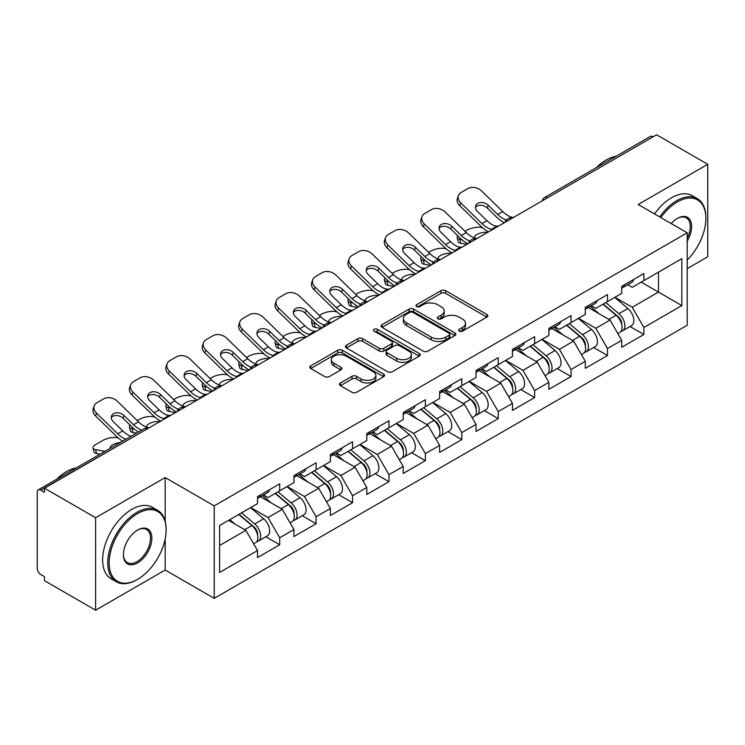 <?xml version="1.0" encoding="UTF-8"?>
<svg xmlns="http://www.w3.org/2000/svg" width="745" height="745" viewBox="0 0 745 745"><rect width="100%" height="100%" fill="white"/><g stroke="black" fill="none" stroke-linecap="round" stroke-linejoin="round"><path stroke-width="1.12" d="M459.293 331.162A2.272 1.313 0 0 0 462.505 331.162L486.848 317.1A3.241 1.872 0 0 0 487.798 315.778A3.241 1.872 0 0 0 486.848 314.455L445.603 290.643A3.241 1.872 0 0 0 441.021 290.643L416.669 304.696A2.272 1.313 0 0 0 416.008 305.627A2.272 1.313 0 0 0 416.669 306.549A2.272 1.313 0 0 0 419.882 306.549L423.03 304.733A10.374 5.988 0 0 1 437.697 304.733L441.133 306.716A10.374 5.988 0 0 1 444.169 310.954A10.374 5.988 0 0 1 441.133 315.182L437.986 317.007A2.272 1.313 0 0 0 437.324 317.929A2.272 1.313 0 0 0 437.986 318.851A2.272 1.313 0 0 0 441.189 318.851L444.346 317.035A10.374 5.988 0 0 1 459.013 317.035L462.449 319.018A10.374 5.988 0 0 1 465.485 323.255A10.374 5.988 0 0 1 462.449 327.483L459.293 329.309A2.272 1.313 0 0 0 458.631 330.231A2.272 1.313 0 0 0 459.293 331.162L459.293 329.309M340.418 382.986A3.241 1.872 0 0 0 339.469 384.308A3.241 1.872 0 0 0 340.418 385.631L351.994 392.317A3.241 1.872 0 0 0 356.576 392.317L383.619 376.7A3.241 1.872 0 0 0 384.569 375.378A3.241 1.872 0 0 0 383.619 374.055L342.365 350.243A3.241 1.872 0 0 0 337.783 350.243L310.749 365.851A3.241 1.872 0 0 0 309.799 367.183A3.241 1.872 0 0 0 310.749 368.505L324.727 376.57A3.241 1.872 0 0 0 329.309 376.57L340.875 369.892A3.241 1.872 0 0 0 341.825 368.57A3.241 1.872 0 0 0 340.875 367.248L333.946 363.243A8.67 5.001 0 0 1 331.404 359.705A8.67 5.001 0 0 1 336.759 355.076A8.67 5.001 0 0 1 346.211 356.166L373.366 371.839A8.67 5.001 0 0 1 375.899 375.378A8.67 5.001 0 0 1 370.554 380.006A8.67 5.001 0 0 1 361.101 378.916L356.576 376.309A3.241 1.872 0 0 0 351.994 376.309L340.418 382.986L340.418 385.631M165.185 477.564L95.611 517.728L44.486 488.217L656.624 134.798L707.75 164.319L638.176 204.484L687.207 232.794L214.215 505.874L165.185 477.564L165.185 521.277M423.262 351.165A3.241 1.872 0 0 0 427.844 351.165L454.888 335.557A3.241 1.872 0 0 0 455.838 334.235A3.241 1.872 0 0 0 454.888 332.913L413.633 309.101A3.241 1.872 0 0 0 409.052 309.101L382.017 324.708A3.241 1.872 0 0 0 381.067 326.031A3.241 1.872 0 0 0 382.017 327.353L423.262 351.165M375.014 331.646A2.272 1.313 0 0 1 377.315 331.972L377.315 329.271L419.249 353.484A3.241 1.872 0 0 1 420.199 354.806A3.241 1.872 0 0 1 419.249 356.129L392.215 371.746A3.241 1.872 0 0 1 387.624 371.746L346.378 347.924L346.378 345.28A3.241 1.872 0 0 0 345.429 346.602A3.241 1.872 0 0 0 346.378 347.924M346.378 345.28L357.954 338.603A3.241 1.872 0 0 1 362.536 338.603L379.261 348.26A3.241 1.872 0 0 0 383.843 348.26L391.525 343.827A3.241 1.872 0 0 0 392.475 342.504A3.241 1.872 0 0 0 391.525 341.182L374.111 331.125A2.272 1.313 0 0 1 373.441 330.203A2.272 1.313 0 0 1 374.847 328.992A2.272 1.313 0 0 1 377.315 329.271M95.611 517.728L95.611 610.202L165.185 570.027L214.215 598.337L214.215 505.874M214.215 598.337L687.207 325.258L687.207 232.794M265.844 536.763L279.701 544.763L279.701 537.75L268.023 517.533L250.748 507.559M279.701 544.763L257.519 557.567L257.519 550.555L219.579 572.458L219.579 525.551L257.519 503.648L257.519 496.636L279.701 483.831L279.701 490.843L293.94 482.62L293.94 475.608L316.122 462.803L316.122 469.816L330.361 461.593L330.361 454.59L352.543 441.776L352.543 448.788L366.782 440.565L366.782 433.562L388.955 420.757L388.955 427.76L403.203 419.537L403.203 412.534L425.376 399.73L425.376 406.733L439.625 398.51L439.625 391.507L461.798 378.702L461.798 385.705L476.036 377.482L476.036 370.479L498.219 357.674L498.219 364.678L512.458 356.464L512.458 349.452L534.64 336.647L534.64 343.659L548.879 335.436L548.879 328.424L571.061 315.619L571.061 322.632L585.3 314.409L585.3 307.396L607.482 294.592L607.482 301.604L621.721 293.381L621.721 286.369L643.894 273.564L643.894 280.576L681.833 258.673L681.833 305.58L643.894 327.483L632.226 307.266L614.951 297.292M630.046 326.496L643.894 334.486L643.894 327.483M643.894 334.486L621.721 347.291L621.721 340.288L607.482 348.511L595.804 328.294L578.53 318.32M593.625 347.524L607.482 355.514L607.482 348.511M607.482 355.514L585.3 368.319L585.3 361.316L571.061 369.539L559.383 349.321L542.109 339.338M557.204 368.551L571.061 376.542L571.061 369.539M571.061 376.542L548.879 389.346L548.879 382.343L534.64 390.566L522.962 370.339L505.687 360.366M520.783 389.57L534.64 397.569L534.64 390.566M534.64 397.569L512.458 410.374L512.458 403.371L498.219 411.585L486.55 391.367L469.266 381.393M484.371 410.597L498.219 418.597L498.219 411.585M498.219 418.597L476.036 431.402L476.036 424.389L461.798 432.612L450.129 412.395L432.845 402.421M447.95 431.625L461.798 439.625L461.798 432.612M461.798 439.625L439.625 452.429L439.625 445.417L425.376 453.64L413.708 433.422L396.433 423.449M411.529 452.653L425.376 460.652L425.376 453.64M425.376 460.652L403.203 473.457L403.203 466.445L388.955 474.667L377.287 454.45L360.012 444.476M375.108 473.68L388.955 481.68L388.955 474.667M388.955 481.68L366.782 494.484L366.782 487.472L352.543 495.695L340.865 475.478L323.591 465.504M338.686 494.708L352.543 502.707L352.543 495.695M352.543 502.707L330.361 515.512L330.361 508.5L316.122 516.723L304.444 496.505L287.17 486.532M302.265 515.736L316.122 523.735L316.122 516.723M316.122 523.735L293.94 536.54L293.94 529.527L279.701 537.75M263.516 494.978L268.023 497.586L279.701 490.843M268.023 517.533L282.271 509.31L260.48 496.729M293.94 529.527L282.271 509.31M299.937 473.95L304.444 476.558L316.122 469.816M304.444 496.505L318.683 488.282L296.901 475.701M330.361 508.5L318.683 488.282M336.349 452.923L340.865 455.53L352.543 448.788M340.865 475.478L355.104 467.255L333.322 454.674M366.782 487.472L355.104 467.255M372.77 431.895L377.287 434.503L388.955 427.76M377.287 454.45L391.525 446.227L369.734 433.646M403.203 466.445L391.525 446.227M409.191 410.868L413.708 413.475L425.376 406.733M413.708 433.422L427.947 425.199L406.155 412.618M439.625 445.417L427.947 425.199M445.612 389.84L450.129 392.447L461.798 385.705M450.129 412.395L464.368 404.172L442.577 391.591M476.036 424.389L464.368 404.172M482.034 368.812L486.55 371.42L498.219 364.678M486.55 391.367L500.789 383.144L478.998 370.572M512.458 403.371L500.789 383.144M518.455 347.785L522.962 350.392L534.64 343.659M522.962 370.339L537.21 362.126L515.419 349.545M548.879 382.343L537.21 362.126M554.876 326.766L559.383 329.365L571.061 322.632M559.383 349.321L573.622 341.098L551.84 328.517M585.3 361.316L573.622 341.098M591.288 305.739L595.804 308.337L607.482 301.604M595.804 328.294L610.043 320.071L588.261 307.489M621.721 340.288L610.043 320.071M653.123 136.819L547.361 197.881M545.871 198.738A4.954 2.859 120 0 1 547.128 197.751A4.954 2.859 60 0 0 544.651 197.5L650.413 136.447A4.954 2.859 60 0 1 652.89 136.689M627.709 284.711L632.226 287.319L643.894 280.576M632.226 307.266L658.487 292.096L658.487 272.149L681.833 258.673M641.212 282.122L681.833 305.58M687.207 268.647L707.75 256.783L707.75 164.319M95.611 610.202L44.486 580.681L44.486 576.639L40.752 574.479A4.954 2.859 -120 0 1 37.25 568.416L37.25 492.119A4.954 2.859 -120 0 1 38.274 489.856A4.954 2.859 -120 0 1 40.752 490.098L44.486 492.259L44.486 488.217M219.579 545.498L245.85 530.338L228.575 520.364M257.519 550.555L245.85 530.338M165.185 570.027L165.185 538.886M460.205 331.478L462.449 330.184A10.374 5.988 0 0 0 465.485 325.947L465.485 323.255M444.169 310.954L444.169 313.645A10.374 5.988 0 0 1 441.133 317.882L438.889 319.177M486.811 317.128L445.603 293.334A3.241 1.872 0 0 0 441.021 293.334L417.582 306.875M454.841 335.585L413.633 311.792A3.241 1.872 0 0 0 409.052 311.792L382.055 327.381M449.161 335.157A2.272 1.313 0 0 0 449.822 334.235A2.272 1.313 0 0 0 449.161 333.313L412.954 312.406A2.272 1.313 0 0 0 409.741 312.406L406.416 314.325A10.374 5.988 0 0 0 403.38 318.553A10.374 5.988 0 0 0 406.416 322.79L431.169 337.075A10.374 5.988 0 0 0 445.836 337.075L449.161 335.157L449.161 337.858A2.272 1.313 0 0 0 449.822 336.926L449.822 334.235M403.38 318.553L403.38 321.253A10.374 5.988 0 0 0 406.416 325.49L406.416 322.79M449.161 337.858L445.836 339.776A10.374 5.988 0 0 1 431.169 339.776L406.416 325.49M346.425 347.952L357.954 341.294L357.954 338.603M392.475 342.504L392.475 345.196A3.241 1.872 0 0 1 391.525 346.518L383.843 350.951A3.241 1.872 0 0 1 379.261 350.951L362.536 341.294A3.241 1.872 0 0 0 357.954 341.294M377.315 331.972L419.212 356.157M396.619 358.28A8.67 5.001 0 0 0 406.072 359.369A8.67 5.001 0 0 0 411.417 354.741A8.67 5.001 0 0 0 408.884 351.202L399.311 345.68A3.241 1.872 0 0 0 394.729 345.68L387.055 350.113A3.241 1.872 0 0 0 386.106 351.435A3.241 1.872 0 0 0 387.055 352.757L396.619 358.28L396.619 360.98A8.67 5.001 0 0 0 406.072 362.061A8.67 5.001 0 0 0 411.417 357.442L411.417 354.741M386.106 351.435L386.106 354.126A3.241 1.872 0 0 0 387.055 355.449L387.055 352.757M396.619 360.98L387.055 355.449M375.899 375.378L375.899 378.078A8.67 5.001 0 0 1 370.554 382.697A8.67 5.001 0 0 1 361.101 381.617L356.576 379A3.241 1.872 0 0 0 351.994 379L340.465 385.659M331.404 359.705L331.404 362.396A8.67 5.001 0 0 0 333.946 365.935L333.946 363.243M340.838 369.911L333.946 365.935M383.573 376.728L342.365 352.944A3.241 1.872 0 0 0 337.783 352.944L310.786 368.524M482.49 227.728L480.562 227.374A9.909 3.548 -14.2 0 0 466.938 230.224L465.001 231.332M457.877 235.886A9.909 3.548 -14.2 0 0 457.188 237.767A9.909 3.548 -14.2 0 0 459.786 239.369L460.773 243.252L466.864 244.36M461.965 239.76L459.786 239.369M475.226 238.167A7.59 2.719 165.8 0 1 474.518 237.357A7.59 2.719 165.8 0 1 476.8 234.573A7.59 2.719 165.8 0 1 487.249 232.384L487.295 232.561M460.773 243.252A9.909 3.548 165.8 0 1 458.175 241.65L457.188 237.767M618.946 317.389L617.307 316.439M621.032 331.274A10.896 6.286 -120 0 0 622.615 330.78A10.896 6.286 -120 0 0 624.571 323.172A10.896 6.286 -120 0 0 618.899 313.682L605.76 302.591M622.615 330.78L631.602 325.593A10.896 6.286 -120 0 0 633.557 317.985A10.896 6.286 -120 0 0 627.886 308.486L614.746 297.404M603.226 304.053L618.22 316.7A6.603 3.809 60 0 1 621.777 324.839M617.829 333.546L619.812 332.4A10.896 6.286 -120 0 0 621.768 324.792A10.896 6.286 -120 0 0 616.096 315.293L602.956 304.211M599.166 313.785L590.301 306.307M498.61 226.024A7.59 2.961 167.4 0 1 496.906 226.145L494.429 225.735A22.117 12.767 -120 0 1 492.035 224.571A22.117 12.767 -120 0 1 486.951 220.66L477.489 211.45A7.59 5.569 -160.3 0 1 475.72 205.778A7.59 5.569 -160.3 0 1 477.787 203.404A7.59 5.569 -160.3 0 1 488.236 205.248L497.688 214.458A22.117 12.767 -120 0 0 502.773 218.369A22.117 12.767 -120 0 0 505.166 219.542L506.786 220.436M488.599 231.807A26.41 15.254 60 0 1 487.016 230.969A26.41 15.254 60 0 1 480.944 226.303L459.786 205.695A9.909 7.264 -160.3 0 1 457.467 198.3L458.454 195.553A9.909 7.264 19.7 0 1 461.146 192.452L467.925 188.541A9.909 7.264 19.7 0 1 481.549 190.953L502.707 211.561A22.117 12.767 -120 0 0 507.792 215.473A22.117 12.767 -120 0 0 512.234 217.298L513.305 217.549M504.356 222.708A26.41 15.254 60 0 1 502.773 221.87A26.41 15.254 60 0 1 496.71 217.205L487.249 207.995A7.59 5.569 19.7 0 0 476.8 206.151A7.59 5.569 19.7 0 0 475.468 207.24M458.454 195.553A9.909 7.264 19.7 0 0 460.773 202.947L481.931 223.556A22.117 12.767 -120 0 0 487.016 227.467A22.117 12.767 -120 0 0 491.458 229.292L492.529 229.544M624.645 284.683A10.896 6.286 60 0 1 622.615 287.654A10.896 6.286 60 0 1 621.721 288.017M633.632 279.496A10.896 6.286 60 0 1 631.602 282.467L622.615 287.654M687.207 260.033A40.277 23.253 120 0 0 705.878 218.369A40.277 23.253 120 0 0 677.401 201.923A40.277 23.253 120 0 0 660.862 217.587M659.66 216.888A41.273 23.831 -60 0 1 676.702 200.712A41.273 23.831 -60 0 1 697.339 198.673A41.273 23.831 -60 0 1 705.878 217.559L705.878 218.369M671.226 223.565A20.143 11.631 -60 0 1 677.401 218.369L677.401 218.369A20.143 11.631 -60 0 1 690.624 221.079A20.143 11.631 -60 0 1 687.207 241.082M687.207 238.214A19.146 11.054 120 0 0 686.275 217.829A19.146 11.054 120 0 0 677.047 218.583M596.372 167.644A41.273 23.831 -60 0 1 606.197 160.007A41.273 23.831 -60 0 1 616.013 156.301M654.529 213.927A41.273 23.831 -60 0 1 671.562 197.751A41.273 23.831 -60 0 1 692.198 195.702L697.339 198.673M137.639 513.556A40.277 23.253 120 0 0 109.152 562.885A40.277 23.253 120 0 0 137.639 579.331L136.94 579.74A41.273 23.831 -60 0 1 116.304 581.78A41.273 23.831 -60 0 1 109.981 548.711A41.273 23.831 -60 0 1 136.94 512.346A41.273 23.831 -60 0 1 157.577 510.297A41.273 23.831 -60 0 1 166.116 529.192L166.116 530.002A40.277 23.253 120 0 0 137.639 513.556M137.639 530.002L137.639 530.002A20.143 11.631 -60 0 1 151.878 538.225A20.143 11.631 -60 0 1 137.639 562.885A20.143 11.631 -60 0 1 123.4 554.662A20.143 11.631 -60 0 1 137.639 530.002L137.639 530.002M123.4 554.252A19.146 11.054 120 0 0 127.367 562.624A19.146 11.054 120 0 0 136.94 561.674A19.146 11.054 120 0 0 149.447 544.8A19.146 11.054 120 0 0 146.514 529.453A19.146 11.054 120 0 0 137.285 530.207M56.611 479.268A41.273 23.831 -60 0 1 66.435 471.632A41.273 23.831 -60 0 1 76.251 467.935M116.304 581.78L111.163 578.818A41.273 23.831 -60 0 1 104.84 545.74A41.273 23.831 -60 0 1 131.8 509.375A41.273 23.831 -60 0 1 152.436 507.336L157.577 510.297M136.94 579.74L137.639 579.331A40.277 23.253 120 0 0 166.116 530.002M446.078 248.746L444.141 248.402A9.909 3.548 -14.2 0 0 430.517 251.251L428.58 252.359M421.456 256.913A9.909 3.548 -14.2 0 0 420.767 258.794A9.909 3.548 -14.2 0 0 423.365 260.396L424.352 264.279L430.442 265.388M425.544 260.787L423.365 260.396M438.805 259.195A7.59 2.719 165.8 0 1 438.097 258.385A7.59 2.719 165.8 0 1 440.379 255.6A7.59 2.719 165.8 0 1 450.827 253.412L450.874 253.589M424.352 264.279A9.909 3.548 165.8 0 1 421.754 262.678L420.767 258.794M582.525 338.416L580.886 337.466M584.611 352.301A10.896 6.286 -120 0 0 586.194 351.808A10.896 6.286 -120 0 0 588.15 344.199A10.896 6.286 -120 0 0 582.478 334.71L569.338 323.619M586.194 351.808L595.181 346.621A10.896 6.286 -120 0 0 597.145 339.012A10.896 6.286 -120 0 0 591.465 329.513L578.325 318.432M566.805 325.081L581.798 337.727A6.603 3.809 60 0 1 585.365 345.866M581.407 354.573L583.391 353.428A10.896 6.286 -120 0 0 585.356 345.82A10.896 6.286 -120 0 0 579.675 336.321L566.535 325.239M562.745 334.812L553.88 327.334M409.657 269.774L407.72 269.429A9.909 3.548 -14.2 0 0 394.096 272.27L392.168 273.387M385.044 277.941A9.909 3.548 -14.2 0 0 384.346 279.813A9.909 3.548 -14.2 0 0 386.944 281.424L387.931 285.307L394.031 286.406M389.123 281.815L386.944 281.424M402.384 280.222A7.59 2.719 165.8 0 1 401.676 279.412A7.59 2.719 165.8 0 1 403.958 276.628A7.59 2.719 165.8 0 1 414.406 274.439L414.453 274.616M387.931 285.307A9.909 3.548 165.8 0 1 385.333 283.696L384.346 279.813M546.104 359.444L544.465 358.494M548.19 373.329A10.896 6.286 -120 0 0 549.773 372.835A10.896 6.286 -120 0 0 551.728 365.227A10.896 6.286 -120 0 0 546.057 355.738L532.917 344.646M549.773 372.835L558.759 367.648A10.896 6.286 -120 0 0 560.724 360.04A10.896 6.286 -120 0 0 555.044 350.541L541.904 339.459M530.384 346.108L545.377 358.755A6.603 3.809 60 0 1 548.944 366.894M544.986 375.601L546.97 374.456A10.896 6.286 -120 0 0 548.935 366.838A10.896 6.286 -120 0 0 543.254 357.349L530.114 346.267M526.333 355.84L517.458 348.362M373.236 290.801L371.299 290.457A9.909 3.548 -14.2 0 0 357.674 293.297L355.747 294.415M348.623 298.969A9.909 3.548 -14.2 0 0 347.924 300.84A9.909 3.548 -14.2 0 0 350.522 302.451L351.51 306.335L357.609 307.434M352.702 302.842L350.522 302.451M365.963 301.25A7.59 2.719 165.8 0 1 365.255 300.44A7.59 2.719 165.8 0 1 367.536 297.646A7.59 2.719 165.8 0 1 377.985 295.467L378.032 295.644M351.51 306.335A9.909 3.548 165.8 0 1 348.911 304.724L347.924 300.84M509.682 380.462L508.043 379.522M511.768 394.356A10.896 6.286 -120 0 0 513.352 393.863A10.896 6.286 -120 0 0 515.317 386.255A10.896 6.286 -120 0 0 509.636 376.756L496.496 365.674M513.352 393.863L522.347 388.676A10.896 6.286 -120 0 0 524.303 381.058A10.896 6.286 -120 0 0 518.632 371.569L505.492 360.487M493.972 367.136L508.956 379.782A6.603 3.809 60 0 1 512.523 387.922M508.565 396.629L510.558 395.483A10.896 6.286 -120 0 0 512.513 387.866A10.896 6.286 -120 0 0 506.833 378.376L493.702 367.294M489.912 376.868L481.046 369.39M336.815 311.829L334.887 311.485A9.909 3.548 -14.2 0 0 321.253 314.325L319.326 315.442M312.202 319.996A9.909 3.548 -14.2 0 0 311.512 321.868A9.909 3.548 -14.2 0 0 314.101 323.479L315.088 327.362L321.188 328.461M316.28 323.87L314.101 323.479M329.551 322.278A7.59 2.719 165.8 0 1 328.834 321.467A7.59 2.719 165.8 0 1 331.115 318.674A7.59 2.719 165.8 0 1 341.564 316.495L341.61 316.672M315.088 327.362A9.909 3.548 165.8 0 1 312.49 325.751L311.512 321.868M473.261 401.49L471.632 400.549M475.347 415.384A10.896 6.286 -120 0 0 476.94 414.89A10.896 6.286 -120 0 0 478.895 407.282A10.896 6.286 -120 0 0 473.215 397.783L460.084 386.702M476.94 414.89L485.926 409.703A10.896 6.286 -120 0 0 487.882 402.086A10.896 6.286 -120 0 0 482.211 392.596L469.071 381.514M457.551 388.164L472.535 400.81A6.603 3.809 60 0 1 476.102 408.94M472.153 417.656L474.137 416.511A10.896 6.286 -120 0 0 476.092 408.893A10.896 6.286 -120 0 0 470.421 399.404L457.281 388.322M453.491 397.895L444.625 390.417M300.393 332.857L298.466 332.512A9.909 3.548 -14.2 0 0 284.832 335.352L282.904 336.47M275.78 341.024A9.909 3.548 -14.2 0 0 275.091 342.896A9.909 3.548 -14.2 0 0 277.689 344.507L278.667 348.39L284.767 349.489M279.859 344.898L277.689 344.507M293.13 343.305A7.59 2.719 165.8 0 1 292.413 342.495A7.59 2.719 165.8 0 1 294.694 339.701A7.59 2.719 165.8 0 1 305.143 337.522L305.189 337.699M278.667 348.39A9.909 3.548 165.8 0 1 276.078 346.779L275.091 342.896M436.84 422.517L435.21 421.577M438.935 436.412A10.896 6.286 -120 0 0 440.519 435.918A10.896 6.286 -120 0 0 442.474 428.31A10.896 6.286 -120 0 0 436.803 418.811L423.663 407.729M440.519 435.918L449.505 430.731A10.896 6.286 -120 0 0 451.461 423.113A10.896 6.286 -120 0 0 445.789 413.624L432.649 402.542M421.13 409.191L436.114 421.838A6.603 3.809 60 0 1 439.68 429.967M435.732 438.684L437.715 437.538A10.896 6.286 -120 0 0 439.671 429.921A10.896 6.286 -120 0 0 434 420.431L420.86 409.35M417.07 418.923L408.204 411.445M462.198 247.051A7.59 2.961 167.4 0 1 460.485 247.172L458.007 246.763A22.117 12.767 -120 0 1 455.614 245.599A22.117 12.767 -120 0 1 450.529 241.687L441.077 232.477A7.59 5.569 -160.3 0 1 439.299 226.806A7.59 5.569 -160.3 0 1 441.366 224.431A7.59 5.569 -160.3 0 1 451.815 226.275L461.267 235.485A22.117 12.767 -120 0 0 466.351 239.396A22.117 12.767 -120 0 0 468.745 240.57L470.374 241.464M452.178 252.834A26.41 15.254 60 0 1 450.595 251.996A26.41 15.254 60 0 1 444.523 247.331L423.365 226.722A9.909 7.264 -160.3 0 1 421.046 219.328L422.033 216.581A9.909 7.264 19.7 0 1 424.734 213.48L431.504 209.569A9.909 7.264 19.7 0 1 445.128 211.98L466.286 232.589A22.117 12.767 -120 0 0 471.371 236.5A22.117 12.767 -120 0 0 475.813 238.326L476.884 238.568M467.935 243.736A26.41 15.254 60 0 1 466.351 242.898A26.41 15.254 60 0 1 460.289 238.232L450.827 229.022A7.59 5.569 19.7 0 0 440.379 227.169A7.59 5.569 19.7 0 0 439.056 228.268M422.033 216.581A9.909 7.264 19.7 0 0 424.352 223.975L445.51 244.583A22.117 12.767 -120 0 0 450.595 248.495A22.117 12.767 -120 0 0 455.037 250.32L456.108 250.571M588.224 305.711A10.896 6.286 60 0 1 586.194 308.681A10.896 6.286 60 0 1 585.3 309.045M597.211 300.524A10.896 6.286 60 0 1 595.181 303.485L586.194 308.681M425.777 268.079A7.59 2.961 167.4 0 1 424.063 268.2L421.586 267.79A22.117 12.767 -120 0 1 419.193 266.626A22.117 12.767 -120 0 1 414.108 262.715L404.656 253.505A7.59 5.569 -160.3 0 1 402.877 247.834A7.59 5.569 -160.3 0 1 404.945 245.459A7.59 5.569 -160.3 0 1 415.393 247.303L424.855 256.513A22.117 12.767 -120 0 0 429.93 260.424A22.117 12.767 -120 0 0 432.324 261.588L433.953 262.491M415.757 273.862A26.41 15.254 60 0 1 414.173 273.024A26.41 15.254 60 0 1 408.111 268.358L386.944 247.75A9.909 7.264 -160.3 0 1 384.625 240.356L385.612 237.608A9.909 7.264 19.7 0 1 388.313 234.507L395.083 230.596A9.909 7.264 19.7 0 1 408.707 233.008L429.874 253.617A22.117 12.767 -120 0 0 434.95 257.528A22.117 12.767 -120 0 0 439.401 259.344L440.463 259.595M431.513 264.764A26.41 15.254 60 0 1 429.93 263.926A26.41 15.254 60 0 1 423.868 259.26L414.406 250.05A7.59 5.569 19.7 0 0 403.958 248.197A7.59 5.569 19.7 0 0 402.635 249.296M385.612 237.608A9.909 7.264 19.7 0 0 387.931 245.003L409.089 265.611A22.117 12.767 -120 0 0 414.173 269.522A22.117 12.767 -120 0 0 418.615 271.348L419.686 271.599M551.803 326.738A10.896 6.286 60 0 1 549.773 329.709A10.896 6.286 60 0 1 548.879 330.072M560.789 321.551A10.896 6.286 60 0 1 558.759 324.513L549.773 329.709M389.356 289.107A7.59 2.961 167.4 0 1 387.651 289.228L385.165 288.818A22.117 12.767 -120 0 1 382.772 287.654A22.117 12.767 -120 0 1 377.696 283.743L368.235 274.523A7.59 5.569 -160.3 0 1 366.456 268.861A7.59 5.569 -160.3 0 1 368.524 266.477A7.59 5.569 -160.3 0 1 378.972 268.33L388.434 277.54A22.117 12.767 -120 0 0 393.509 281.452A22.117 12.767 -120 0 0 395.902 282.616L397.532 283.519M379.335 294.89A26.41 15.254 60 0 1 377.752 294.051A26.41 15.254 60 0 1 371.69 289.386L350.522 268.777A9.909 7.264 -160.3 0 1 348.204 261.383L349.191 258.636A9.909 7.264 19.7 0 1 351.891 255.535L358.662 251.624A9.909 7.264 19.7 0 1 372.286 254.036L393.453 274.644A22.117 12.767 -120 0 0 398.528 278.555A22.117 12.767 -120 0 0 402.98 280.371L404.041 280.623M395.092 285.791A26.41 15.254 60 0 1 393.509 284.953A26.41 15.254 60 0 1 387.447 280.288L377.985 271.068A7.59 5.569 19.7 0 0 367.536 269.224A7.59 5.569 19.7 0 0 366.214 270.323M349.191 258.636A9.909 7.264 19.7 0 0 351.51 266.03L372.677 286.639A22.117 12.767 -120 0 0 377.752 290.55A22.117 12.767 -120 0 0 382.204 292.375L383.265 292.617M515.382 347.766A10.896 6.286 60 0 1 513.352 350.737A10.896 6.286 60 0 1 512.458 351.1M524.368 342.57A10.896 6.286 60 0 1 522.347 345.54L513.352 350.737M352.934 310.134A7.59 2.961 167.4 0 1 351.23 310.255L348.744 309.846A22.117 12.767 -120 0 1 346.351 308.681A22.117 12.767 -120 0 1 341.275 304.77L331.814 295.551A7.59 5.569 -160.3 0 1 330.035 289.889A7.59 5.569 -160.3 0 1 332.102 287.505A7.59 5.569 -160.3 0 1 342.551 289.358L352.012 298.568A22.117 12.767 -120 0 0 357.088 302.479A22.117 12.767 -120 0 0 359.481 303.643L361.111 304.547M342.914 315.917A26.41 15.254 60 0 1 341.331 315.079A26.41 15.254 60 0 1 335.269 310.414L314.101 289.805A9.909 7.264 -160.3 0 1 311.783 282.411L312.77 279.664A9.909 7.264 19.7 0 1 315.47 276.563L322.24 272.651A9.909 7.264 19.7 0 1 335.865 275.063L357.032 295.672A22.117 12.767 -120 0 0 362.107 299.583A22.117 12.767 -120 0 0 366.559 301.399L367.62 301.651M358.68 306.819A26.41 15.254 60 0 1 357.088 305.981A26.41 15.254 60 0 1 351.025 301.315L341.564 292.096A7.59 5.569 19.7 0 0 331.115 290.252A7.59 5.569 19.7 0 0 329.793 291.351M312.77 279.664A9.909 7.264 19.7 0 0 315.088 287.058L336.256 307.666A22.117 12.767 -120 0 0 341.331 311.578A22.117 12.767 -120 0 0 345.782 313.394L346.844 313.645M478.961 368.794A10.896 6.286 60 0 1 476.94 371.755A10.896 6.286 60 0 1 476.036 372.128M487.947 363.597A10.896 6.286 60 0 1 485.926 366.568L476.94 371.755M316.513 331.162A7.59 2.961 167.4 0 1 314.809 331.283L312.323 330.873A22.117 12.767 -120 0 1 309.929 329.709A22.117 12.767 -120 0 1 304.854 325.788L295.392 316.578A7.59 5.569 -160.3 0 1 293.614 310.916A7.59 5.569 -160.3 0 1 295.681 308.532A7.59 5.569 -160.3 0 1 306.13 310.376L315.591 319.596A22.117 12.767 -120 0 0 320.676 323.507A22.117 12.767 -120 0 0 323.06 324.671L324.69 325.574M306.493 336.945A26.41 15.254 60 0 1 304.91 336.107A26.41 15.254 60 0 1 298.847 331.432L277.689 310.823A9.909 7.264 -160.3 0 1 275.371 303.438L276.348 300.691A9.909 7.264 19.7 0 1 279.049 297.59L285.819 293.679A9.909 7.264 19.7 0 1 299.453 296.082L320.611 316.69A22.117 12.767 -120 0 0 325.695 320.611A22.117 12.767 -120 0 0 330.137 322.427L331.208 322.678M322.259 327.847A26.41 15.254 60 0 1 320.676 327.008A26.41 15.254 60 0 1 314.604 322.334L305.143 313.124A7.59 5.569 19.7 0 0 294.694 311.28A7.59 5.569 19.7 0 0 293.372 312.379M276.348 300.691A9.909 7.264 19.7 0 0 278.667 308.085L299.835 328.694A22.117 12.767 -120 0 0 304.91 332.605A22.117 12.767 -120 0 0 309.361 334.421L310.423 334.673M442.539 389.821A10.896 6.286 60 0 1 440.519 392.783A10.896 6.286 60 0 1 439.625 393.155M451.535 384.625A10.896 6.286 60 0 1 449.505 387.596L440.519 392.783M263.972 353.884L262.044 353.54A9.909 3.548 -14.2 0 0 248.411 356.38L246.483 357.498M239.359 362.051A9.909 3.548 -14.2 0 0 238.67 363.923A9.909 3.548 -14.2 0 0 241.268 365.534L242.255 369.418L248.346 370.516M243.447 365.925L241.268 365.534M256.708 364.333A7.59 2.719 165.8 0 1 256.001 363.513A7.59 2.719 165.8 0 1 258.282 360.729A7.59 2.719 165.8 0 1 268.731 358.55L268.768 358.727M242.255 369.418A9.909 3.548 165.8 0 1 239.657 367.806L238.67 363.923M400.419 443.545L398.789 442.604M402.514 457.439A10.896 6.286 -120 0 0 404.097 456.946A10.896 6.286 -120 0 0 406.053 449.328A10.896 6.286 -120 0 0 400.382 439.839L387.242 428.757M404.097 456.946L413.084 451.759A10.896 6.286 -120 0 0 415.04 444.141A10.896 6.286 -120 0 0 409.368 434.652L396.228 423.57M384.709 430.219L399.692 442.865A6.603 3.809 60 0 1 403.259 450.995M399.311 459.712L401.294 458.566A10.896 6.286 -120 0 0 403.25 450.949A10.896 6.286 -120 0 0 397.579 441.459L384.439 430.377M380.648 439.95L371.783 432.472M280.092 352.189A7.59 2.961 167.4 0 1 278.388 352.31L275.901 351.901A22.117 12.767 -120 0 1 273.508 350.727A22.117 12.767 -120 0 1 268.433 346.816L258.971 337.606A7.59 5.569 -160.3 0 1 257.193 331.944A7.59 5.569 -160.3 0 1 259.26 329.56A7.59 5.569 -160.3 0 1 269.709 331.404L279.17 340.623A22.117 12.767 -120 0 0 284.255 344.535A22.117 12.767 -120 0 0 286.648 345.699L288.268 346.602M270.081 357.972A26.41 15.254 60 0 1 268.489 357.134A26.41 15.254 60 0 1 262.426 352.46L241.268 331.851A9.909 7.264 -160.3 0 1 238.949 324.466L239.937 321.719A9.909 7.264 19.7 0 1 242.628 318.618L249.398 314.707A9.909 7.264 19.7 0 1 263.032 317.109L284.19 337.718A22.117 12.767 -120 0 0 289.274 341.629A22.117 12.767 -120 0 0 293.716 343.454L294.787 343.706M285.838 348.874A26.41 15.254 60 0 1 284.255 348.036A26.41 15.254 60 0 1 278.183 343.361L268.731 334.151A7.59 5.569 19.7 0 0 258.282 332.307A7.59 5.569 19.7 0 0 256.951 333.406M239.937 321.719A9.909 7.264 19.7 0 0 242.255 329.113L263.413 349.722A22.117 12.767 -120 0 0 268.489 353.633A22.117 12.767 -120 0 0 272.94 355.449L274.011 355.7M406.127 410.84A10.896 6.286 60 0 1 404.097 413.81A10.896 6.286 60 0 1 403.203 414.183M415.114 405.653A10.896 6.286 60 0 1 413.084 408.623L404.097 413.81M227.551 374.912L225.623 374.558A9.909 3.548 -14.2 0 0 211.999 377.408L210.062 378.525M202.938 383.079A9.909 3.548 -14.2 0 0 202.249 384.951A9.909 3.548 -14.2 0 0 204.847 386.562L205.834 390.445L211.925 391.544M207.026 386.953L204.847 386.562M220.287 385.361A7.59 2.719 165.8 0 1 219.579 384.541A7.59 2.719 165.8 0 1 221.861 381.757A7.59 2.719 165.8 0 1 232.31 379.578L232.347 379.754M205.834 390.445A9.909 3.548 165.8 0 1 203.236 388.834L202.249 384.951M363.998 464.573L362.368 463.632M366.093 478.467A10.896 6.286 -120 0 0 367.676 477.973A10.896 6.286 -120 0 0 369.632 470.356A10.896 6.286 -120 0 0 363.96 460.866L350.821 449.784M367.676 477.973L376.663 472.786A10.896 6.286 -120 0 0 378.618 465.169A10.896 6.286 -120 0 0 372.947 455.679L359.807 444.588M348.288 451.247L363.281 463.893A6.603 3.809 60 0 1 366.838 472.023M362.889 480.739L364.873 479.594A10.896 6.286 -120 0 0 366.829 471.976A10.896 6.286 -120 0 0 361.157 462.487L348.017 451.396M344.227 460.978L335.362 453.491M243.671 373.217A7.59 2.961 167.4 0 1 241.967 373.329L239.48 372.928A22.117 12.767 -120 0 1 237.096 371.755A22.117 12.767 -120 0 1 232.012 367.844L222.55 358.634A7.59 5.569 -160.3 0 1 220.771 352.972A7.59 5.569 -160.3 0 1 222.848 350.588A7.59 5.569 -160.3 0 1 233.297 352.432L242.749 361.651A22.117 12.767 -120 0 0 247.834 365.562A22.117 12.767 -120 0 0 250.227 366.726L251.847 367.63M233.66 379A26.41 15.254 60 0 1 232.077 378.162A26.41 15.254 60 0 1 226.005 373.487L204.847 352.879A9.909 7.264 -160.3 0 1 202.528 345.494L203.515 342.747A9.909 7.264 19.7 0 1 206.207 339.646L212.977 335.734A9.909 7.264 19.7 0 1 226.61 338.137L247.768 358.745A22.117 12.767 -120 0 0 252.853 362.657A22.117 12.767 -120 0 0 257.295 364.482L258.366 364.733M249.417 369.902A26.41 15.254 60 0 1 247.834 369.064A26.41 15.254 60 0 1 241.762 364.389L232.31 355.179A7.59 5.569 19.7 0 0 221.861 353.335A7.59 5.569 19.7 0 0 220.529 354.434M203.515 342.747A9.909 7.264 19.7 0 0 205.834 350.131L226.992 370.74A22.117 12.767 -120 0 0 232.077 374.661A22.117 12.767 -120 0 0 236.519 376.476L237.59 376.728M369.706 431.867A10.896 6.286 60 0 1 367.676 434.838A10.896 6.286 60 0 1 366.782 435.21M378.693 426.68A10.896 6.286 60 0 1 376.663 429.651L367.676 434.838M191.139 395.94L189.202 395.586A9.909 3.548 -14.2 0 0 175.578 398.435L173.641 399.553M166.517 404.107A9.909 3.548 -14.2 0 0 165.828 405.978A9.909 3.548 -14.2 0 0 168.426 407.59L169.413 411.473L175.503 412.572M170.605 407.981L168.426 407.59M183.866 406.379A7.59 2.719 165.8 0 1 183.158 405.569A7.59 2.719 165.8 0 1 185.44 402.784A7.59 2.719 165.8 0 1 195.888 400.605L195.935 400.782M169.413 411.473A9.909 3.548 165.8 0 1 166.815 409.862L165.828 405.978M327.586 485.6L325.947 484.66M329.672 499.495A10.896 6.286 -120 0 0 331.255 499.001A10.896 6.286 -120 0 0 333.211 491.383A10.896 6.286 -120 0 0 327.539 481.894L314.399 470.812M331.255 499.001L340.242 493.814A10.896 6.286 -120 0 0 342.197 486.196A10.896 6.286 -120 0 0 336.526 476.707L323.386 465.616M311.866 472.274L326.859 484.911A6.603 3.809 60 0 1 330.426 493.05M326.468 501.757L328.452 500.612A10.896 6.286 -120 0 0 330.408 493.004A10.896 6.286 -120 0 0 324.736 483.514L311.596 472.423M307.806 482.006L298.941 474.518M207.259 394.245A7.59 2.961 167.4 0 1 205.546 394.356L203.068 393.956A22.117 12.767 -120 0 1 200.675 392.783A22.117 12.767 -120 0 1 195.59 388.871L186.129 379.661A7.59 5.569 -160.3 0 1 184.36 373.999A7.59 5.569 -160.3 0 1 186.427 371.615A7.59 5.569 -160.3 0 1 196.876 373.459L206.328 382.669A22.117 12.767 -120 0 0 211.412 386.581A22.117 12.767 -120 0 0 213.806 387.754L215.426 388.657M197.239 400.028A26.41 15.254 60 0 1 195.656 399.19A26.41 15.254 60 0 1 189.584 394.515L168.426 373.906A9.909 7.264 -160.3 0 1 166.107 366.521L167.094 363.774A9.909 7.264 19.7 0 1 169.795 360.664L176.565 356.762A9.909 7.264 19.7 0 1 190.189 359.165L211.347 379.773A22.117 12.767 -120 0 0 216.432 383.684A22.117 12.767 -120 0 0 220.874 385.51L221.945 385.761M212.995 390.929A26.41 15.254 60 0 1 211.412 390.091A26.41 15.254 60 0 1 205.35 385.416L195.888 376.206A7.59 5.569 19.7 0 0 185.44 374.363A7.59 5.569 19.7 0 0 184.108 375.461M167.094 363.774A9.909 7.264 19.7 0 0 169.413 371.159L190.571 391.768A22.117 12.767 -120 0 0 195.656 395.679A22.117 12.767 -120 0 0 200.098 397.504L201.169 397.756M333.285 452.895A10.896 6.286 60 0 1 331.255 455.865A10.896 6.286 60 0 1 330.361 456.238M342.272 447.708A10.896 6.286 60 0 1 340.242 450.678L331.255 455.865M154.718 416.967L152.781 416.613A9.909 3.548 -14.2 0 0 139.157 419.463L137.229 420.58M130.096 425.125A9.909 3.548 -14.2 0 0 129.407 427.006A9.909 3.548 -14.2 0 0 132.005 428.608L132.992 432.491L136.521 433.134M134.184 429.008L132.005 428.608M147.445 427.406A7.59 2.719 165.8 0 1 146.737 426.596A7.59 2.719 165.8 0 1 149.019 423.812A7.59 2.719 165.8 0 1 159.467 421.633L159.514 421.81M132.992 432.491A9.909 3.548 165.8 0 1 130.394 430.889L129.407 427.006M291.165 506.628L289.526 505.687M293.251 520.513A10.896 6.286 -120 0 0 294.834 520.029A10.896 6.286 -120 0 0 296.789 512.411A10.896 6.286 -120 0 0 291.118 502.922L277.978 491.84M294.834 520.029L303.82 514.832A10.896 6.286 -120 0 0 305.785 507.224A10.896 6.286 -120 0 0 300.105 497.735L286.965 486.643M275.445 493.292L290.438 505.939A6.603 3.809 60 0 1 294.005 514.078M290.047 522.785L292.031 521.64A10.896 6.286 -120 0 0 293.996 514.031A10.896 6.286 -120 0 0 288.315 504.542L275.175 493.451M271.394 503.033L262.519 495.546M170.838 415.272A7.59 2.961 167.4 0 1 169.124 415.384L166.647 414.984A22.117 12.767 -120 0 1 164.254 413.81A22.117 12.767 -120 0 1 159.169 409.899L149.717 400.689A7.59 5.569 -160.3 0 1 147.938 395.027A7.59 5.569 -160.3 0 1 150.006 392.643A7.59 5.569 -160.3 0 1 160.454 394.487L169.916 403.697A22.117 12.767 -120 0 0 174.991 407.608A22.117 12.767 -120 0 0 177.385 408.781L179.014 409.685M160.818 421.055A26.41 15.254 60 0 1 159.234 420.217A26.41 15.254 60 0 1 153.172 415.542L132.005 394.934A9.909 7.264 -160.3 0 1 129.686 387.549L130.673 384.802A9.909 7.264 19.7 0 1 133.374 381.691L140.144 377.79A9.909 7.264 19.7 0 1 153.768 380.192L174.935 400.801A22.117 12.767 -120 0 0 180.011 404.712A22.117 12.767 -120 0 0 184.462 406.537L185.524 406.789M176.574 411.957A26.41 15.254 60 0 1 174.991 411.119A26.41 15.254 60 0 1 168.929 406.444L159.467 397.234A7.59 5.569 19.7 0 0 149.019 395.39A7.59 5.569 19.7 0 0 147.696 396.489M130.673 384.802A9.909 7.264 19.7 0 0 132.992 392.187L154.15 412.795A22.117 12.767 -120 0 0 159.234 416.706A22.117 12.767 -120 0 0 163.677 418.532L164.747 418.783M296.864 473.922A10.896 6.286 60 0 1 294.834 476.893A10.896 6.286 60 0 1 293.94 477.266M305.85 468.735A10.896 6.286 60 0 1 303.82 471.706L294.834 476.893M118.297 437.995L116.36 437.641A9.909 3.548 -14.2 0 0 102.736 440.491L95.965 444.402A9.909 3.548 -14.2 0 0 92.985 448.034A9.909 3.548 -14.2 0 0 95.584 449.635L96.571 453.519L100.1 454.161M104.989 451.34L95.584 449.635M110.595 448.108A7.59 2.719 165.8 0 1 110.316 447.624A7.59 2.719 165.8 0 1 112.597 444.84A7.59 2.719 165.8 0 1 120.168 442.577M96.571 453.519A9.909 3.548 165.8 0 1 93.972 451.917L92.985 448.034M254.743 527.656L253.104 526.715M256.829 541.54A10.896 6.286 -120 0 0 258.413 541.056A10.896 6.286 -120 0 0 260.378 533.439A10.896 6.286 -120 0 0 254.697 523.949L241.557 512.858M258.413 541.056L267.408 535.86A10.896 6.286 -120 0 0 269.364 528.252A10.896 6.286 -120 0 0 263.683 518.762L250.553 507.671M239.033 514.32L254.017 526.966A6.603 3.809 60 0 1 257.584 535.106M253.626 543.813L255.61 542.667A10.896 6.286 -120 0 0 257.574 535.059A10.896 6.286 -120 0 0 251.894 525.57L238.754 514.478M234.973 524.052L229.767 519.665M131.092 436.272L130.226 436.011A22.117 12.767 -120 0 1 127.833 434.838A22.117 12.767 -120 0 1 122.757 430.927L113.296 421.717A7.59 5.569 -160.3 0 1 111.517 416.045A7.59 5.569 -160.3 0 1 113.585 413.671A7.59 5.569 -160.3 0 1 124.033 415.514L133.495 424.724A22.117 12.767 -120 0 0 138.57 428.636A22.117 12.767 -120 0 0 140.963 429.809L141.708 430.135M122.646 441.142A26.41 15.254 60 0 1 116.751 436.57L95.584 415.961A9.909 7.264 -160.3 0 1 93.265 408.567L94.252 405.829A9.909 7.264 19.7 0 1 96.952 402.719L103.723 398.817A9.909 7.264 19.7 0 1 117.347 401.22L138.514 421.828A22.117 12.767 -120 0 0 143.589 425.74A22.117 12.767 -120 0 0 148.041 427.565L149.102 427.816M138.402 432.044A26.41 15.254 60 0 1 132.508 427.472L123.046 418.262A7.59 5.569 19.7 0 0 112.597 416.418A7.59 5.569 19.7 0 0 111.275 417.507M94.252 405.829A9.909 7.264 19.7 0 0 96.571 413.214L117.738 433.823A22.117 12.767 -120 0 0 122.813 437.734A22.117 12.767 -120 0 0 126.017 439.205M260.443 494.95A10.896 6.286 60 0 1 258.413 497.921A10.896 6.286 60 0 1 257.519 498.293M269.429 489.763A10.896 6.286 60 0 1 267.408 492.734L258.413 497.921M146.746 429.176L40.752 490.098M147.771 428.589A4.954 2.859 -60 0 0 146.514 429.046A4.954 2.859 -120 0 0 144.036 428.794L38.274 489.856M509.45 219.766A4.954 2.859 120 0 1 510.707 218.779A4.954 2.859 -60 0 1 511.964 218.322M473.028 240.793A4.954 2.859 120 0 1 474.286 239.797A4.954 2.859 -60 0 1 475.543 239.341M436.617 261.821A4.954 2.859 120 0 1 437.864 260.825A4.954 2.859 -60 0 1 439.122 260.368M400.195 282.849A4.954 2.859 120 0 1 401.453 281.852A4.954 2.859 -60 0 1 402.71 281.396M363.774 303.876A4.954 2.859 120 0 1 365.031 302.88A4.954 2.859 -60 0 1 366.289 302.423M327.353 324.904A4.954 2.859 120 0 1 328.61 323.907A4.954 2.859 -60 0 1 329.867 323.451M290.932 345.931A4.954 2.859 120 0 1 292.189 344.935A4.954 2.859 -60 0 1 293.446 344.479M254.511 366.959A4.954 2.859 120 0 1 255.768 365.963A4.954 2.859 -60 0 1 257.025 365.506M218.089 387.987A4.954 2.859 120 0 1 219.347 386.99A4.954 2.859 -60 0 1 220.604 386.534M181.668 409.014A4.954 2.859 120 0 1 182.925 408.018A4.954 2.859 -60 0 1 184.183 407.562M462.449 330.184L462.449 327.483M437.986 318.851L437.986 317.007M441.133 317.882L441.133 315.182M416.669 306.549L416.669 304.696M441.021 293.334L441.021 290.643M445.603 293.334L445.603 290.643M486.848 317.1L486.848 314.455M382.017 327.353L382.017 324.708M409.052 311.792L409.052 309.101M413.633 311.792L413.633 309.101M454.888 335.557L454.888 332.913M431.169 339.776L431.169 337.075M445.836 339.776L445.836 337.075M362.536 341.294L362.536 338.603M379.261 350.951L379.261 348.26M383.843 350.951L383.843 348.26M391.525 346.518L391.525 343.827M419.249 356.129L419.249 353.484M351.994 379L351.994 376.309M356.576 379L356.576 376.309M361.101 381.617L361.101 378.916M340.875 369.892L340.875 367.248M310.749 368.505L310.749 365.851M337.783 352.944L337.783 350.243M342.365 352.944L342.365 350.243M383.619 376.7L383.619 374.055M618.899 313.682L627.886 308.486M608.944 319.428L616.096 315.293M512.234 217.298L511.21 217.894M496.906 226.145L491.458 229.292M486.951 220.66L481.931 223.556M502.707 211.561L497.688 214.458M460.773 202.947L459.786 205.695M488.236 205.248L487.249 207.995M505.697 221.935L505.166 219.542M582.478 334.71L591.465 329.513M572.523 340.456L579.675 336.321M546.057 355.738L555.044 350.541M536.102 361.483L543.254 357.349M509.636 376.756L518.632 371.569M499.681 382.511L506.833 378.376M473.215 397.783L482.211 392.596M463.26 403.539L470.421 399.404M436.803 418.811L445.789 413.624M426.838 424.566L434 420.431M475.813 238.326L474.788 238.922M460.485 247.172L455.037 250.32M450.529 241.687L445.51 244.583M466.286 232.589L461.267 235.485M424.352 223.975L423.365 226.722M451.815 226.275L450.827 229.022M469.276 242.963L468.745 240.57M439.401 259.344L438.367 259.94M424.063 268.2L418.615 271.348M414.108 262.715L409.089 265.611M429.874 253.617L424.855 256.513M387.931 245.003L386.944 247.75M415.393 247.303L414.406 250.05M432.864 263.991L432.324 261.588M402.98 280.371L401.946 280.967M387.651 289.228L382.204 292.375M377.696 283.743L372.677 286.639M393.453 274.644L388.434 277.54M351.51 266.03L350.522 268.777M378.972 268.33L377.985 271.068M396.442 285.018L395.902 282.616M366.559 301.399L365.525 301.995M351.23 310.255L345.782 313.394M341.275 304.77L336.256 307.666M357.032 295.672L352.012 298.568M315.088 287.058L314.101 289.805M342.551 289.358L341.564 292.096M360.021 306.046L359.481 303.643M330.137 322.427L329.104 323.023M314.809 331.283L309.361 334.421M304.854 325.788L299.835 328.694M320.611 316.69L315.591 319.596M278.667 308.085L277.689 310.823M306.13 310.376L305.143 313.124M323.6 327.074L323.06 324.671M400.382 439.839L409.368 434.652M390.417 445.594L397.579 441.459M293.716 343.454L292.683 344.05M278.388 352.31L272.94 355.449M268.433 346.816L263.413 349.722M284.19 337.718L279.17 340.623M242.255 329.113L241.268 331.851M269.709 331.404L268.731 334.151M287.179 348.101L286.648 345.699M363.96 460.866L372.947 455.679M354.005 466.621L361.157 462.487M257.295 364.482L256.261 365.078M241.967 373.329L236.519 376.476M232.012 367.844L226.992 370.74M247.768 358.745L242.749 361.651M205.834 350.131L204.847 352.879M233.297 352.432L232.31 355.179M250.758 369.12L250.227 366.726M327.539 481.894L336.526 476.707M317.584 487.64L324.736 483.514M220.874 385.51L219.85 386.106M205.546 394.356L200.098 397.504M195.59 388.871L190.571 391.768M211.347 379.773L206.328 382.669M169.413 371.159L168.426 373.906M196.876 373.459L195.888 376.206M214.337 390.147L213.806 387.754M291.118 502.922L300.105 497.735M281.163 508.667L288.315 504.542M184.462 406.537L183.428 407.133M169.124 415.384L163.677 418.532M159.169 409.899L154.15 412.795M174.935 400.801L169.916 403.697M132.992 392.187L132.005 394.934M160.454 394.487L159.467 397.234M177.925 411.175L177.385 408.781M254.697 523.949L263.683 518.762M244.742 529.695L251.894 525.57M148.041 427.565L147.007 428.161M122.757 430.927L117.738 433.823M138.514 421.828L133.495 424.724M96.571 413.214L95.584 415.961M124.033 415.514L123.046 418.262M141.112 430.48L140.963 429.809M544.651 197.5A4.954 4.954 0 0 0 542.276 200.824M512.299 218.127A4.954 4.954 0 0 0 505.855 221.852M475.878 239.154A4.954 4.954 0 0 0 469.434 242.87M439.457 260.182A4.954 4.954 0 0 0 433.013 263.898M403.036 281.21A4.954 4.954 0 0 0 396.591 284.925M366.615 302.237A4.954 4.954 0 0 0 360.17 305.953M330.193 323.265A4.954 4.954 0 0 0 323.749 326.981M293.781 344.292A4.954 4.954 0 0 0 287.337 348.008M257.36 365.311A4.954 4.954 0 0 0 250.916 369.036M220.939 386.338A4.954 4.954 0 0 0 214.495 390.063M184.518 407.366A4.954 4.954 0 0 0 178.074 411.091M148.097 428.394A4.954 4.954 0 0 0 144.036 428.794"/></g></svg>
